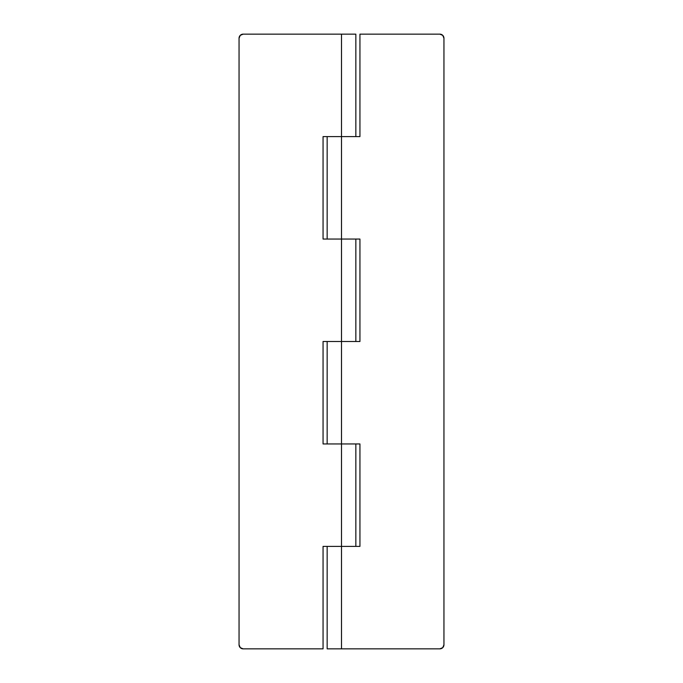 <?xml version="1.0" encoding="UTF-8"?>
<svg xmlns="http://www.w3.org/2000/svg" width="683" height="683" viewBox="0 0 683 683"><rect width="100%" height="100%" fill="white"/><g stroke="black" fill="none" stroke-linecap="round" stroke-linejoin="round"><path stroke-width="1.02" d="M355.843 136.6L355.843 34.15L341.5 34.15L341.5 136.6L341.5 34.15L243.148 34.15L240.254 35.354L239.05 38.248L239.05 644.752L240.254 647.646L243.148 648.85L323.059 648.85L323.059 546.4L341.5 546.4L341.5 443.95L341.5 546.4L323.059 546.4L323.059 648.85L243.148 648.85A4.098 4.098 0 0 1 239.05 644.752L239.05 38.248L239.05 644.752M355.843 341.5L355.843 239.05L341.5 239.05L341.5 341.5L341.5 239.05L323.059 239.05L323.059 136.6L341.5 136.6L323.059 136.6L323.059 239.05L323.059 136.6M355.843 546.4L355.843 443.95L323.059 443.95L323.059 341.5L341.5 341.5L323.059 341.5L323.059 443.95L323.059 341.5M240.254 35.354L243.148 34.15A4.098 4.098 0 0 0 239.05 38.248A4.098 4.098 0 0 1 243.148 34.15L355.843 34.15M323.059 239.05L355.57 239.05M323.059 443.95L355.57 443.95M359.941 239.05L359.941 341.5L359.941 239.05L327.157 239.05L327.157 136.6L327.157 239.05L341.5 239.05L341.5 136.6L359.941 136.6L359.941 34.15L439.852 34.15L442.746 35.354L443.95 38.248L443.95 644.752L442.746 647.646L439.852 648.85L341.5 648.85L341.5 546.4L359.941 546.4L359.941 443.95L341.5 443.95L341.5 341.5L359.941 341.5L359.941 239.05L341.5 239.05L341.5 136.6L359.941 136.6L359.941 34.15L439.852 34.15A4.098 4.098 0 0 1 443.95 38.248L443.95 644.752L443.95 38.248M439.852 648.85A4.098 4.098 0 0 0 443.95 644.752A4.098 4.098 0 0 1 439.852 648.85L327.157 648.85L327.157 546.4L327.157 648.85L341.5 648.85L341.5 546.4L359.941 546.4L359.941 443.95L341.5 443.95L341.5 341.5L359.941 341.5M327.157 443.95L327.157 341.5L327.157 443.95L341.5 443.95L327.157 443.95M359.941 443.95L359.941 546.4"/></g></svg>
